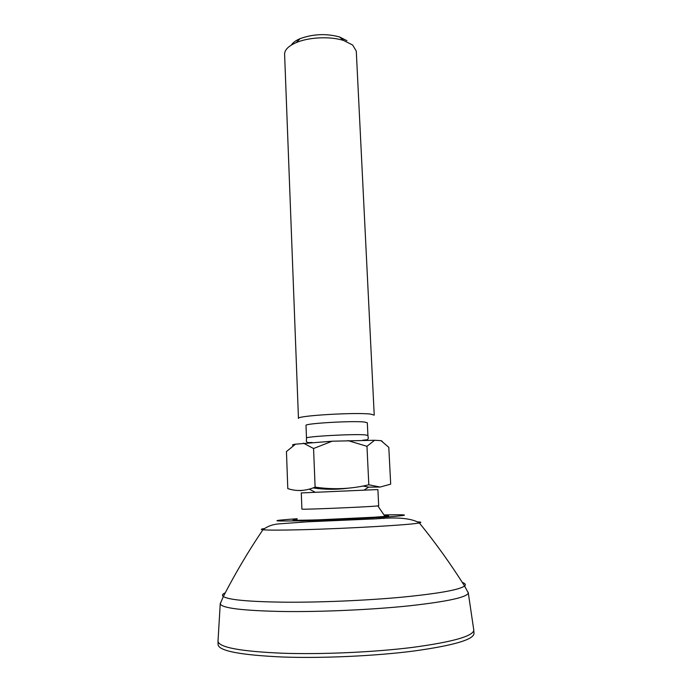<?xml version="1.0" encoding="UTF-8"?>
<svg xmlns="http://www.w3.org/2000/svg" width="692" height="692" viewBox="0 0 692 692"><rect width="100%" height="100%" fill="white"/><g stroke="black" fill="none" stroke-linecap="round" stroke-linejoin="round"><path stroke-width="1.04" d="M218.049 640.558L218.066 644.615C218.836 650.938 240.358 655.073 282.639 657.011C322.455 658.438 375.142 656.025 413.928 651.016C453.615 645.472 473.648 639.607 474.02 633.439L473.683 629.4M217.98 641.199L217.997 641.441C219.373 647.496 240.877 651.423 282.509 653.231C322.005 654.571 374.19 652.219 412.882 647.357C452.49 641.977 472.8 636.277 473.812 630.265L473.812 630.023M375.133 506.155L378.688 505.783L377.893 489.581L374.337 489.711L301.288 492.929L301.902 509.13L302.75 509.2C307.992 509.442 362.037 507.167 375.133 506.155M379.804 518.68L381.647 517.901L383.904 518.533M300.371 490.697L306.495 489.806M313.009 487.929C324.747 489.642 336.398 489.737 347.964 488.215M362.98 486.035L368.68 487.116L379.657 487.064M380.989 440.648L388.8 447.335L390.686 484.149L380.116 487.056L368.81 484.789L366.968 446.314L374.58 440.268L380.989 440.648L382.304 441.34M356.285 51.13L352.652 45.015L343.725 40.534C330.62 36.157 308.866 37.108 296.193 42.61C288.46 46.001 284.594 49.885 284.602 54.261L298.46 418.426C295.865 415.762 355.947 412.121 370.652 414.119L374.225 415.122L356.285 51.13M364.338 422.016L367.305 422.743L367.919 435.432L364.952 434.861C352.894 433.823 304.523 436.54 306.504 438.114L306.011 425.424C304.013 423.478 352.289 420.632 364.338 422.016M293.235 445.414C291.782 445.103 292.413 444.697 295.138 444.212L332.169 441.202L374.58 440.268M347.851 440.562L366.968 446.314M303.485 443.174L313.562 448.52L332.169 441.202M368.81 484.789C351.112 489.045 333.215 489.824 315.111 487.116C305.76 491.052 296.652 491.545 287.794 488.604L286.453 451.565L295.536 444.143M291.349 45.058C292.863 42.636 295.778 40.499 300.094 38.657C313.043 33.96 326.183 33.389 339.487 36.936L346.943 40.681M315.111 487.116L313.562 448.52M342.8 520.254L344.27 520.194M299.939 522.183L304.575 521.95M220.333 603.035L220.238 603.822C221.691 608.13 242.546 610.69 282.82 611.503C321.01 612.013 371.379 609.764 408.86 605.872C447.266 601.599 467.083 597.308 468.302 592.992L468.138 592.214M225.272 592.776C222.409 594.091 221.76 595.336 223.334 596.521C228.299 599.817 248.48 601.711 283.858 602.187C319.28 602.498 365.437 600.552 401.403 597.231C438.417 593.598 459.479 589.843 464.583 585.986C466.045 584.671 465.292 583.486 462.325 582.422M264.448 528.541C260.936 529.069 260.417 529.475 262.908 529.769C267.925 530.271 281.229 530.245 302.811 529.7C348.379 528.541 412.103 524.77 419.343 522.936C421.8 522.434 421.246 522.071 417.7 521.846M297.197 518.723C266.359 520.929 270.736 521.543 310.327 520.566C338.864 519.683 377.538 517.754 394.561 516.388C410.555 514.969 407.104 514.476 384.216 514.926M384.527 515.505C392.399 515.618 389.034 516.189 374.433 517.209L318.259 519.848C294.671 520.514 287.561 520.341 296.937 519.329M473.812 630.265L468.302 592.992L464.583 585.986C450.535 563.755 435.458 542.736 419.343 522.936C411.714 518.291 397.381 516.915 376.327 518.81L307.421 521.811L278.037 523.948C272.155 524.545 267.112 526.482 262.908 529.769C248.575 550.893 235.384 573.149 223.334 596.521L220.238 603.822L217.997 641.441M384.977 516.388L377.858 505.921M363.966 490.135L368.68 487.116M315.215 492.263L309.255 489.14M367.919 435.432L368.308 438.468L367.357 439.74L362.72 440.224M312.101 442.439C308.277 442.837 306.366 442.413 306.392 441.167L306.504 438.114M300.094 38.657L296.193 42.61M339.487 36.936L343.725 40.534"/></g></svg>
